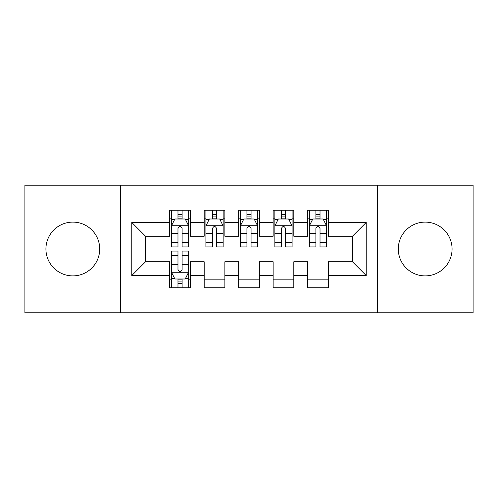<?xml version="1.0" encoding="UTF-8"?>
<svg xmlns="http://www.w3.org/2000/svg" width="498" height="498" viewBox="0 0 498 498"><rect width="100%" height="100%" fill="white"/><g stroke="black" fill="none" stroke-linecap="round" stroke-linejoin="round"><path stroke-width="0.75" d="M425.18 222.108A26.892 26.892 0 0 0 398.288 249A26.892 26.892 0 0 0 425.18 275.892A26.892 26.892 0 0 0 452.072 249A26.892 26.892 0 0 0 425.18 222.108M72.82 222.108A26.892 26.892 0 0 0 45.928 249A26.892 26.892 0 0 0 72.82 275.892A26.892 26.892 0 0 0 99.712 249A26.892 26.892 0 0 0 72.82 222.108M377.596 312.781L473.1 312.781L473.1 185.219L377.596 185.219L377.596 312.781L120.404 312.781L120.404 185.219L24.9 185.219L24.9 312.781L120.404 312.781M377.596 185.219L120.404 185.219M131.777 275.55L131.777 222.45L169.706 222.45L169.706 236.245L145.572 236.245L145.572 261.755L131.777 275.55L169.706 275.55L169.706 287.788L190.392 287.788L190.392 275.55L204.18 275.55L204.18 287.788L224.866 287.788L224.866 275.55L238.654 275.55L238.654 287.788L259.346 287.788L259.346 275.55L273.134 275.55L273.134 287.788L293.82 287.788L293.82 275.55L307.608 275.55L307.608 287.788L328.294 287.788L328.294 261.755L352.428 261.755L352.428 236.245L328.294 236.245L328.294 222.45L366.223 222.45L366.223 275.55L328.294 275.55M328.294 222.45L328.294 210.212L307.608 210.212L307.608 222.45L293.82 222.45L293.82 210.212L273.134 210.212L273.134 222.45L259.346 222.45L259.346 210.212L238.654 210.212L238.654 222.45L224.866 222.45L224.866 210.212L204.18 210.212L204.18 222.45L190.392 222.45L190.392 210.212L169.706 210.212L169.706 222.45M293.82 275.55L293.82 261.755L307.608 261.755L307.608 275.55M366.223 222.45L352.428 236.245M259.346 275.55L259.346 261.755L273.134 261.755L273.134 275.55M307.608 222.45L307.608 236.245L293.82 236.245L293.82 222.45M224.866 275.55L224.866 261.755L238.654 261.755L238.654 275.55M273.134 222.45L273.134 236.245L259.346 236.245L259.346 222.45M190.392 275.55L190.392 261.755L204.18 261.755L204.18 275.55M238.654 222.45L238.654 236.245L224.866 236.245L224.866 222.45M145.572 261.755L169.706 261.755L169.706 275.55M204.18 222.45L204.18 236.245L190.392 236.245L190.392 222.45M307.608 218.834L309.333 218.834M326.576 218.834L328.294 218.834M273.134 218.834L274.859 218.834M292.096 218.834L293.82 218.834M238.654 218.834L240.378 218.834M257.622 218.834L259.346 218.834M204.18 218.834L205.904 218.834M223.141 218.834L224.866 218.834M169.706 218.834L171.424 218.834M188.667 218.834L190.392 218.834M169.706 279.166L171.424 279.166M188.667 279.166L190.392 279.166M204.18 279.166L224.866 279.166M238.654 279.166L259.346 279.166M273.134 279.166L293.82 279.166M307.608 279.166L328.294 279.166M131.777 222.45L145.572 236.245M352.428 261.755L366.223 275.55M182.112 214.694L177.979 214.694M188.667 242.607L182.112 242.607L182.112 246.933L188.667 246.933L188.667 225.899L185.219 219.008L174.873 219.008L171.424 225.899L171.424 246.933L177.979 246.933L177.979 242.607L171.424 242.607M171.424 225.899L171.424 210.212M188.667 225.899L188.667 210.212M177.979 219.008L177.979 210.212M182.112 210.212L182.112 219.008M182.112 242.607L182.112 228.489C180.737 225.831 179.361 225.831 177.979 228.489L177.979 242.607M182.112 218.834L177.979 218.834M177.979 283.306L182.112 283.306M171.424 255.393L177.979 255.393L177.979 251.067L171.424 251.067L171.424 272.101L174.873 278.992L185.219 278.992L188.667 272.101L188.667 251.067L182.112 251.067L182.112 255.393L188.667 255.393M188.667 272.101L188.667 287.788M171.424 272.101L171.424 287.788M182.112 278.992L182.112 287.788M177.979 287.788L177.979 278.992M177.979 255.393L177.979 269.511C179.355 272.169 180.737 272.169 182.112 269.511L182.112 255.393M177.979 279.166L182.112 279.166M216.593 214.694L212.453 214.694M223.141 242.607L216.593 242.607L216.593 246.933L223.141 246.933L223.141 225.899L219.693 219.008L209.353 219.008L205.904 225.899L205.904 246.933L212.453 246.933L212.453 242.607L205.904 242.607M205.904 225.899L205.904 210.212M223.141 225.899L223.141 210.212M212.453 219.008L212.453 210.212M216.593 210.212L216.593 219.008M216.593 242.607L216.593 228.489C215.217 225.831 213.835 225.831 212.453 228.489L212.453 242.607M216.593 218.834L212.453 218.834M251.067 214.694L246.933 214.694M257.622 242.607L251.067 242.607L251.067 246.933L257.622 246.933L257.622 225.899L254.173 219.008L243.827 219.008L240.378 225.899L240.378 246.933L246.933 246.933L246.933 242.607L240.378 242.607M240.378 225.899L240.378 210.212M257.622 225.899L257.622 210.212M246.933 219.008L246.933 210.212M251.067 210.212L251.067 219.008M251.067 242.607L251.067 228.489C249.691 225.831 248.315 225.831 246.933 228.489L246.933 242.607M251.067 218.834L246.933 218.834M285.547 214.694L281.407 214.694M292.096 242.607L285.547 242.607L285.547 246.933L292.096 246.933L292.096 225.899L288.647 219.008L278.307 219.008L274.859 225.899L274.859 246.933L281.407 246.933L281.407 242.607L274.859 242.607M274.859 225.899L274.859 210.212M292.096 225.899L292.096 210.212M281.407 219.008L281.407 210.212M285.547 210.212L285.547 219.008M285.547 242.607L285.547 228.489C284.171 225.831 282.789 225.831 281.407 228.489L281.407 242.607M285.547 218.834L281.407 218.834M320.021 214.694L315.888 214.694M326.576 242.607L320.021 242.607L320.021 246.933L326.576 246.933L326.576 225.899L323.127 219.008L312.781 219.008L309.333 225.899L309.333 246.933L315.888 246.933L315.888 242.607L309.333 242.607M309.333 225.899L309.333 210.212M326.576 225.899L326.576 210.212M315.888 219.008L315.888 210.212M320.021 210.212L320.021 219.008M320.021 242.607L320.021 228.489C318.645 225.831 317.263 225.831 315.888 228.489L315.888 242.607M320.021 218.834L315.888 218.834M188.58 225.731L171.511 225.731M171.424 219.419L174.667 219.419M185.424 219.419L188.667 219.419M177.979 233.369L171.424 233.369M188.667 233.369L182.112 233.369M182.112 216.891L177.979 216.891M171.511 272.269L188.58 272.269M188.667 278.581L185.424 278.581M174.667 278.581L171.424 278.581M182.112 264.631L188.667 264.631M171.424 264.631L177.979 264.631M177.979 281.109L182.112 281.109M223.054 225.731L205.991 225.731M205.904 219.419L209.148 219.419M219.904 219.419L223.141 219.419M212.453 233.369L205.904 233.369M223.141 233.369L216.593 233.369M216.593 216.891L212.453 216.891M257.534 225.731L240.466 225.731M240.378 219.419L243.622 219.419M254.378 219.419L257.622 219.419M246.933 233.369L240.378 233.369M257.622 233.369L251.067 233.369M251.067 216.891L246.933 216.891M292.009 225.731L274.946 225.731M274.859 219.419L278.096 219.419M288.852 219.419L292.096 219.419M281.407 233.369L274.859 233.369M292.096 233.369L285.547 233.369M285.547 216.891L281.407 216.891M326.489 225.731L309.42 225.731M309.333 219.419L312.576 219.419M323.333 219.419L326.576 219.419M315.888 233.369L309.333 233.369M326.576 233.369L320.021 233.369M320.021 216.891L315.888 216.891"/></g></svg>
